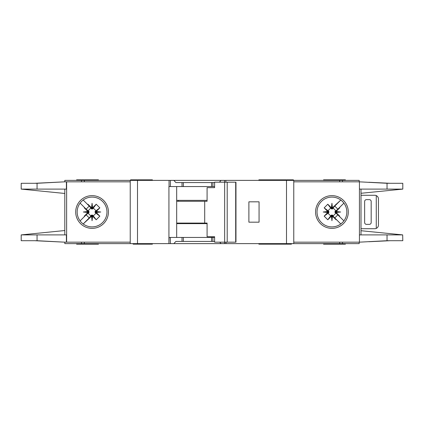 <?xml version="1.0" encoding="UTF-8"?>
<svg xmlns="http://www.w3.org/2000/svg" width="424" height="424" viewBox="0 0 424 424"><rect width="100%" height="100%" fill="white"/><g stroke="black" fill="none" stroke-linecap="round" stroke-linejoin="round"><path stroke-width="0.64" d="M210.362 241.436L207.092 241.436M187.832 241.436L184.562 241.436M184.562 182.564L187.832 182.564M207.092 182.564L210.362 182.564M92.066 215.095L91.52 215.101L91.52 216.229L92.066 216.171L92.066 215.095L93.084 215.593A3.736 3.736 0 0 0 95.665 213.018L95.172 212.546L96.296 212.546L96.248 211.497L99.847 207.855L95.665 210.982A3.736 3.736 0 0 0 93.084 208.407L92.618 208.899L92.618 207.771L91.568 207.824L87.922 204.225L91.054 208.407A3.736 3.736 0 0 0 88.473 210.982L88.966 211.454L87.842 211.454L87.89 212.504L84.291 216.145L88.473 213.018A3.736 3.736 0 0 0 91.054 215.593L91.52 215.101M88.473 213.018L88.966 212.546L88.966 211.454M91.054 208.407L91.796 209.043L92.618 208.899M332.48 215.101L331.382 215.101L331.382 216.229L332.432 216.176L336.078 219.775L332.48 215.101L332.48 216.229M331.382 216.229L327.784 219.775L324.153 216.145L328.335 213.018A3.736 3.736 0 0 0 330.916 215.593L331.382 215.101M328.335 213.018L328.828 212.546L328.828 211.454L327.704 211.454L327.752 212.504L324.153 216.145M327.704 211.454L324.153 207.855L327.784 204.225L330.916 208.407A3.736 3.736 0 0 0 328.335 210.982L328.828 211.454M330.916 208.407L332.204 209.043L332.48 207.771L331.934 207.829L331.934 208.905M335.029 212L335.034 212.546L336.158 212.546L336.105 212L335.029 212L335.034 211.454L336.158 211.454L339.709 207.855L335.527 210.982A3.736 3.736 0 0 0 332.946 208.407L332.48 208.899M336.11 211.497L340.647 212L336.105 212L336.158 211.454M331.43 207.824L331.934 203.287L331.934 207.829L331.382 207.771L331.382 208.899M95.665 210.982L95.024 211.73L95.172 212.546M95.167 212L100.785 212L96.248 212.504M95.172 211.454L96.296 211.454M92.066 208.905L92.066 203.287L92.57 207.824M91.52 208.899L91.52 207.771M258.884 243.62L258.884 244.166L275.091 244.166L275.091 243.62M152.396 243.62L152.396 244.166L148.034 244.166L148.034 243.62M291.41 243.62L291.41 244.166L275.091 244.166M98.426 243.62L98.426 244.166L76.622 244.166L76.622 243.62M293.408 180.38L293.408 179.834L258.884 179.834L258.884 180.38M271.604 180.38L271.604 179.834M152.396 180.38L152.396 179.834L130.592 179.834L130.592 180.38M323.57 180.38L323.57 179.834L345.38 179.834L345.38 180.38M77.168 212A14.898 14.898 0 0 0 92.066 226.898A14.898 14.898 0 0 0 106.97 212A14.898 14.898 0 0 0 92.066 197.102A14.898 14.898 0 0 0 77.168 212M92.066 228.361A16.361 16.361 0 0 1 75.705 212A16.361 16.361 0 0 1 92.066 195.639A16.361 16.361 0 0 1 108.427 212A16.361 16.361 0 0 1 92.066 228.361M331.934 197.102A14.898 14.898 0 0 1 340.742 199.985A14.898 14.898 0 0 0 317.03 212A14.898 14.898 0 0 0 340.742 224.015A14.898 14.898 0 0 0 340.742 199.985L342.046 201.061M331.934 228.361A16.361 16.361 0 0 1 315.573 212A16.361 16.361 0 0 1 331.934 195.639A16.361 16.361 0 0 1 348.295 212A16.361 16.361 0 0 1 331.934 228.361M342.47 222.531L340.742 224.015M402.678 234.885L402.8 240.71L387.038 240.71L359.43 242.162L359.43 234.896L402.678 234.896L361.004 230.714M387.038 183.29L402.8 183.29L402.8 189.104L359.43 189.104L359.43 181.838L387.038 183.29L387.038 189.104M361.004 193.286L402.678 189.115M343.461 202.561L341.824 200.859M342.56 222.441L343.567 221.312M341.824 223.141A14.898 14.898 0 0 1 331.934 226.898M293.774 242.162L359.186 242.162L359.186 243.62L293.774 243.62L293.774 180.38L359.186 180.38L359.186 181.838L293.774 181.838M359.43 242.162L359.43 181.838M361.004 234.896L361.004 189.104M64.814 181.838L64.814 180.38L170.384 180.38L170.384 186.56L168.932 186.56L168.932 243.62L64.814 243.62L64.814 242.162M214.613 186.56L182.023 186.56L182.023 182.564L175.87 182.564L173.861 180.38L170.384 180.38M173.861 180.38L221.068 180.38L219.394 182.198M224.545 182.198L224.545 180.38L221.068 180.38M224.545 180.38L286.502 180.38L286.502 243.62L225.992 243.62L225.992 242.162M293.774 180.38L286.502 180.38M293.774 243.62L286.502 243.62M225.812 242.162L225.992 243.62M225.812 243.62L224.545 243.62L224.545 242.162M219.727 242.162L221.068 243.62L224.545 243.62M221.068 243.62L173.861 243.62L175.87 241.436L182.023 241.436L182.023 237.44L169.118 237.44L168.932 243.62M170.384 237.44L170.384 243.62L173.861 243.62M170.384 243.62L169.118 243.62M390.032 240.71L368.891 241.733M375.441 241.362L388.951 240.71M368.891 182.267L390.032 183.29M375.441 182.638L388.951 183.29M98.426 180.38L98.426 179.834L76.622 179.834L76.622 180.38M130.226 242.162L64.607 242.162L37.058 240.71L21.2 240.71L21.2 234.896L64.814 230.534M66.398 181.838L66.398 189.104L37.058 189.104L37.058 183.29L64.607 181.838L130.226 181.838M64.814 189.104L64.814 234.896M37.058 183.29L21.2 183.29L21.2 189.104L64.814 193.466M21.332 234.896L66.398 234.896L66.398 242.162M37.058 189.104L21.332 189.104M87.842 211.454L84.291 207.855L84.487 207.506L86.146 209.159L80.104 203.117M86.146 209.159L89.231 206.075L87.572 204.421L89.231 206.075M83.189 200.033L87.572 204.421L87.922 204.225M91.52 216.229L83.189 223.967L89.231 217.925L86.146 214.841L80.104 220.883L84.487 216.494L84.291 216.145M91.568 207.824L92.066 203.287M92.618 207.771L96.216 204.225L99.847 207.855M96.248 211.497L100.785 212M96.296 212.546L99.847 216.145L96.216 219.775L93.084 215.593M92.57 216.176L92.066 220.713L92.066 216.171L92.57 216.176L96.216 219.775M92.066 220.713L91.568 216.176M87.572 219.579L89.231 217.925M86.146 214.841L84.487 216.494M87.89 212.504L83.353 212L87.89 211.497M64.607 181.838L34.837 183.29M35.743 183.29L57.839 182.193M34.837 240.71L64.607 242.162M35.743 240.71L57.839 241.807M130.226 243.62L130.226 180.38M182.023 186.56L170.384 186.56M182.023 182.564L214.613 182.564M259.064 222.176L259.064 201.824L248.888 201.824L248.888 222.176L259.064 222.176M323.57 243.62L323.57 244.166L345.38 244.166L345.38 243.62M214.613 237.44L182.023 237.44M214.613 241.436L182.023 241.436M176.676 186.56L176.676 237.44M278.589 243.62L278.589 244.166M134.228 243.62L134.228 244.166L148.034 244.166M133.136 243.62L133.136 244.166L134.228 244.166M88.473 210.982L84.291 207.855M91.054 215.593L87.922 219.775M96.216 204.225L93.084 208.407M99.847 216.145L95.665 213.018M92.618 216.229L92.618 215.101M87.842 212.546L88.966 212.546M83.353 212L88.971 212M336.158 212.546L339.709 216.145L339.513 216.494L337.854 214.841L343.896 220.883M337.854 214.841L334.769 217.925L336.428 219.579L334.769 217.925M340.811 223.967L336.428 219.579L336.078 219.775M332.48 207.771L340.811 200.038L334.769 206.075L337.854 209.159L343.896 203.117L339.513 207.506L339.709 207.855M332.432 216.176L331.934 220.713L331.43 216.176M327.752 212.504L323.215 212L327.752 211.497M331.382 207.771L327.784 204.225M331.934 203.287L332.432 207.824M336.428 204.421L334.769 206.075M337.854 209.159L339.513 207.506M340.647 212L336.11 212.504M369.362 199.646L366.458 199.646A1.818 1.818 0 0 0 364.64 201.458L364.64 222.542A1.818 1.818 0 0 0 366.458 224.354L369.362 224.354A1.818 1.818 0 0 0 371.18 222.542L371.18 201.458A1.818 1.818 0 0 0 369.362 199.646M376.268 228.414L376.268 195.586C377.651 196.27 378.378 197.377 378.452 198.914L378.452 225.086C378.378 226.623 377.651 227.73 376.268 228.414A3.636 3.636 0 0 1 374.816 228.716L362.096 228.716A3.636 3.636 0 0 1 361.004 228.552M361.004 195.448A3.636 3.636 0 0 1 362.096 195.284L374.816 195.284A3.636 3.636 0 0 1 376.268 195.586M324.153 207.855L328.335 210.982M328.833 212L323.215 212M328.828 212.546L327.704 212.546M332.946 208.407L336.078 204.225M327.784 219.775L330.916 215.593M335.527 210.982L335.034 211.454M331.934 215.095L331.934 220.713M332.946 215.593A3.736 3.736 0 0 0 335.527 213.018L335.034 212.546M335.527 213.018L339.709 216.145M227.206 242.162L214.613 242.162L214.613 236.714L207.087 236.714L207.087 223.082L204.707 223.082L204.707 201.278L207.087 201.278L207.087 187.652L214.613 187.652L214.613 182.198L235.696 182.198L235.696 242.162L227.206 242.162L227.206 182.198M235.696 242.162L235.967 242.162L235.967 182.198L235.696 182.198M224.651 242.162L224.651 182.198M214.613 187.652L214.162 187.652M176.676 223.082L204.707 223.082M204.707 201.278L176.676 201.278M207.087 223.628L176.676 223.628M176.676 200.372L207.087 200.372M387.038 234.896L387.038 240.71M342.475 181.838L342.475 180.38M339.672 181.838L339.672 180.38M339.672 242.162L339.672 243.62M342.475 242.162L342.475 243.62M66.626 181.838L66.626 242.162M37.058 240.71L37.058 234.896M81.525 180.38L81.525 181.838M84.328 180.38L84.328 181.838M137.498 243.62L137.498 180.38M169.043 180.38L169.043 186.56M212.901 186.56L212.901 182.564M225.881 182.198L225.881 180.38M84.328 242.162L84.328 243.62M81.525 242.162L81.525 243.62M212.901 241.436L212.901 237.44M137.858 243.62L137.858 244.166M178.462 223.082L178.462 223.628M178.462 200.372L178.462 201.278M211.565 186.56L211.565 182.564M183.359 186.56L183.359 182.564M211.565 241.436L211.565 237.44M183.359 241.436L183.359 237.44M271.604 243.62L271.604 244.166"/></g></svg>
